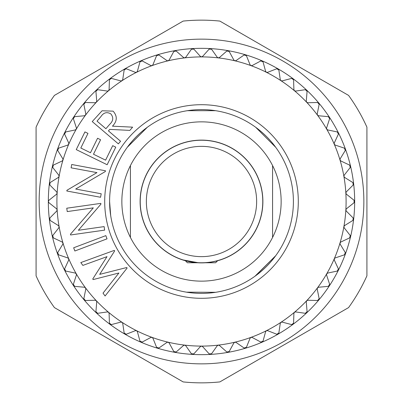<?xml version="1.0" encoding="UTF-8"?>
<svg xmlns="http://www.w3.org/2000/svg" width="403" height="403" viewBox="0 0 403 403"><rect width="100%" height="100%" fill="white"/><g stroke="black" fill="none" stroke-linecap="round" stroke-linejoin="round"><path stroke-width="0.6" d="M217.625 260.736L215.59 262.766L205.379 262.766M256.64 201.5A55.14 55.14 0 0 0 201.5 146.36A55.14 55.14 0 0 0 146.36 201.5A55.14 55.14 0 0 0 201.5 256.64A55.14 55.14 0 0 0 256.64 201.5M140.234 201.5A61.266 61.266 0 0 1 201.5 140.234A61.266 61.266 0 0 1 262.766 201.5A61.266 61.266 0 0 1 201.5 262.766A61.266 61.266 0 0 1 140.234 201.5M262.887 201.5A61.387 61.387 0 0 0 201.5 140.113A61.387 61.387 0 0 0 140.113 201.5A61.387 61.387 0 0 0 201.5 262.887A61.387 61.387 0 0 0 262.887 201.5M219.882 259.945L218.471 260.368M272.569 237.453A79.648 79.648 0 0 0 201.5 121.852A79.648 79.648 0 0 0 130.431 237.453A79.648 79.648 0 0 0 272.569 237.453L272.569 165.547M215.645 292.306L186.478 292.165M215.64 292.306L216.819 292.115M255.704 275.712L275.707 255.709L254.988 276.231M109.601 201.5L110.694 215.645M190.669 110.241L186.181 110.885M350.509 236.017A1.531 1.531 0 0 1 350.539 236.823A153.165 153.165 0 0 0 353.633 219.282L353.633 219.282A153.165 153.165 0 0 0 354.665 201.5L354.665 201.5A153.165 153.165 0 0 0 350.539 166.177L350.539 166.177A153.165 153.165 0 0 0 338.374 132.758L338.374 132.758A153.165 153.165 0 0 0 329.468 117.333L329.468 117.333A153.165 153.165 0 0 0 318.833 103.047A153.165 153.165 0 0 1 318.833 103.047A153.165 153.165 0 0 0 292.966 78.64L292.966 78.64A153.165 153.165 0 0 0 228.098 50.662A153.165 153.165 0 0 1 228.098 50.662A153.165 153.165 0 0 0 157.573 54.768A153.165 153.165 0 0 1 157.573 54.768A153.165 153.165 0 0 0 140.833 60.858L140.833 60.858A153.165 153.165 0 0 0 73.532 117.333A153.165 153.165 0 0 1 73.532 117.333A153.165 153.165 0 0 0 48.335 201.5L48.909 200.301L56.571 194.201L57.14 193.183L56.707 191.924L49.801 184.977L50.083 182.594L58.4 177.426L59.08 176.479L58.798 175.179L52.748 167.477L53.302 165.144L62.163 160.978L62.979 160.031L62.818 158.792L57.705 150.435L58.521 148.183L67.81 145.075L68.732 144.229L68.712 142.979L64.601 134.088L65.679 131.947L75.265 129.937L76.278 129.202L76.404 127.958L73.356 118.653L74.671 116.648L84.423 115.762L85.517 115.152L85.789 113.933L83.839 104.337L85.381 102.498L95.168 102.75L96.322 102.271L96.735 101.093L95.914 91.335L97.657 89.688L107.354 91.078L108.488 90.786L109.102 89.607L109.42 79.819L111.339 78.389L120.809 80.892L121.968 80.736L122.719 79.638L124.169 69.951L126.245 68.757L135.358 72.338L136.607 72.283L137.398 71.316L139.962 61.866L142.163 60.913L150.798 65.533L151.961 65.654L152.944 64.757L156.591 55.664L158.883 54.979L166.928 60.566L168.066 60.818L169.144 60.042L173.824 51.438L176.182 51.02L183.521 57.508L184.715 57.881L185.788 57.241L191.43 49.237L193.823 49.101L200.362 56.395L201.409 56.899L202.638 56.395L209.177 49.101L211.57 49.237L217.212 57.241L218.199 57.871L219.479 57.508L226.818 51.02L229.176 51.438L233.856 60.042L234.848 60.803L236.072 60.566L244.117 54.979L246.409 55.664L250.056 64.757L250.953 65.624L252.202 65.533L260.837 60.913L263.038 61.866L265.602 71.316L266.318 72.243L267.642 72.338L276.755 68.757L278.831 69.951L280.281 79.638L280.956 80.691L282.191 80.892L291.661 78.389L293.58 79.819L293.898 89.607L294.447 90.73L295.646 91.078L305.343 89.688L307.086 91.335L306.265 101.093L306.618 102.206L307.832 102.75L317.619 102.498L319.161 104.337L317.211 113.933L317.433 115.082L318.577 115.762L328.329 116.648L329.644 118.653L326.596 127.958L326.722 129.202L327.735 129.937L337.321 131.947L338.399 134.088L334.289 142.979L334.238 144.143L335.19 145.075L344.479 148.183L345.295 150.435L340.182 158.792L340.001 159.946L340.837 160.978L349.698 165.144L350.252 167.477L344.202 175.179L343.9 176.393L344.6 177.426L352.917 182.594L353.199 184.977L346.293 191.924L345.85 193.092L346.429 194.201L354.091 200.301L354.091 202.699L346.429 208.799L345.86 209.817L346.293 211.076L353.199 218.023L352.917 220.406L344.6 225.574L343.9 226.607L344.202 227.821L350.252 235.523L349.698 237.856L340.837 242.022L340.021 242.969L340.182 244.208L345.295 252.565L344.479 254.817L335.19 257.925L334.309 258.691L334.289 260.021L338.399 268.912L337.321 271.053L327.735 273.063L326.722 273.798L326.596 275.042L329.644 284.347L328.329 286.352L318.577 287.238L317.483 287.848L317.211 289.067L319.161 298.663L317.619 300.502L307.832 300.25L306.738 300.663L306.265 301.907L307.086 311.665L305.343 313.312L295.646 311.922L294.512 312.214L293.898 313.393L293.58 323.181L291.661 324.611L282.191 322.108L280.956 322.309L280.281 323.362L278.831 333.049L276.755 334.243L267.642 330.661L266.393 330.717L265.602 331.684L263.038 341.134L260.837 342.087L252.202 337.467L251.039 337.346L250.056 338.243L246.409 347.336L244.117 348.021L236.072 342.434L234.934 342.182L233.856 342.958L229.176 351.562L226.818 351.98L219.479 345.492L218.285 345.119L217.212 345.759L211.57 353.763L209.177 353.899L202.638 346.605L201.591 346.101L200.362 346.605L193.823 353.899L191.43 353.763L185.788 345.759L184.801 345.129L183.521 345.492L176.182 351.98L173.824 351.562L169.144 342.958L168.152 342.197L166.928 342.434L158.883 348.021L156.591 347.336L152.944 338.243L152.047 337.376L150.798 337.467L142.163 342.087L139.962 341.134L137.398 331.684L136.682 330.757L135.358 330.661L126.245 334.243L124.169 333.049L122.719 323.362L122.114 322.36L120.809 322.108L111.339 324.611L109.42 323.181L109.102 313.393L108.624 312.325L107.354 311.922L97.657 313.312L95.914 311.665L96.735 301.907L96.382 300.794L95.168 300.25L85.381 300.502L83.839 298.663L85.789 289.067L85.567 287.918L84.423 287.238L74.671 286.352L73.356 284.347L76.404 275.042L76.278 273.798L75.265 273.063L65.679 271.053L64.601 268.912L68.712 260.021L68.762 258.857L67.81 257.925L58.521 254.817L57.705 252.565L62.818 244.208L62.979 242.969L62.163 242.022L53.302 237.856L52.748 235.523L58.798 227.821L59.1 226.607L58.4 225.574L50.083 220.406L49.801 218.023L56.707 211.076L57.15 209.908L56.571 208.799L48.909 202.699L48.335 201.5A1.531 1.531 0 0 1 48.546 200.719M340.021 242.969A144.596 144.596 0 0 0 343.9 226.607L343.9 226.607A144.596 144.596 0 0 0 345.85 193.092L345.85 193.092A144.596 144.596 0 0 0 340.021 160.031L340.021 160.031A144.596 144.596 0 0 0 334.268 144.229L334.268 144.229A144.596 144.596 0 0 0 326.722 129.202L326.722 129.202A144.596 144.596 0 0 0 317.483 115.152L317.483 115.152A144.596 144.596 0 0 0 250.953 65.624L250.953 65.624A144.596 144.596 0 0 0 234.848 60.803L234.848 60.803A144.596 144.596 0 0 0 218.285 57.881L218.285 57.881A144.596 144.596 0 0 0 201.5 56.904L201.5 56.904A144.596 144.596 0 0 0 184.715 57.881L184.715 57.881A144.596 144.596 0 0 0 168.152 60.803A1.531 1.531 0 0 0 168.157 60.803A144.596 144.596 0 0 0 152.047 65.624L152.047 65.624A144.596 144.596 0 0 0 122.044 80.691L122.044 80.691A144.596 144.596 0 0 0 96.322 102.271L96.322 102.271A144.596 144.596 0 0 0 68.732 144.229L68.732 144.229A144.596 144.596 0 0 0 59.1 176.393L59.1 176.393A144.596 144.596 0 0 0 57.15 193.092L57.15 193.092A144.596 144.596 0 0 0 57.15 209.908L57.15 209.908A144.596 144.596 0 0 0 59.1 226.607L59.1 226.607A144.596 144.596 0 0 0 76.278 273.798A1.531 1.531 0 0 0 76.273 273.798A144.596 144.596 0 0 0 85.517 287.848L85.517 287.848A144.596 144.596 0 0 0 96.322 300.729L96.322 300.729A144.596 144.596 0 0 0 152.047 337.376L152.047 337.376A144.596 144.596 0 0 0 184.715 345.119L184.715 345.119A144.596 144.596 0 0 0 218.285 345.119L218.285 345.119A144.596 144.596 0 0 0 266.393 330.717L266.393 330.717A144.596 144.596 0 0 0 280.956 322.309L280.956 322.309A144.596 144.596 0 0 0 294.447 312.27A1.531 1.531 0 0 0 294.442 312.27A144.596 144.596 0 0 0 306.678 300.729L306.678 300.729A144.596 144.596 0 0 0 317.483 287.848L317.483 287.848A144.596 144.596 0 0 0 334.268 258.771L334.268 258.771A144.596 144.596 0 0 0 340.021 242.969A1.531 1.531 0 0 0 340.021 242.974M56.919 209.192A1.531 1.531 0 0 0 56.571 208.799L48.909 202.699M57.004 192.352A1.531 1.531 0 0 0 56.707 191.924L49.801 184.977M59.045 175.643A1.531 1.531 0 0 0 58.798 175.179L52.748 167.477M63.009 159.276A1.531 1.531 0 0 0 62.818 158.792L57.705 150.435M68.848 143.483A1.531 1.531 0 0 0 68.712 142.979L64.601 134.088M76.479 128.476A1.531 1.531 0 0 0 76.404 127.958L73.356 118.653M85.804 114.457A1.531 1.531 0 0 0 85.789 113.933L83.839 104.337M96.69 101.616A1.531 1.531 0 0 0 96.735 101.093L95.914 91.335M108.996 90.121A1.531 1.531 0 0 0 109.102 89.607L109.42 79.819M122.552 80.137A1.531 1.531 0 0 0 122.719 79.638L124.169 69.951M137.176 71.789A1.531 1.531 0 0 0 137.398 71.316L139.962 61.866M152.666 65.2A1.531 1.531 0 0 0 152.944 64.757L156.591 55.664M168.822 60.455A1.531 1.531 0 0 0 169.144 60.042L173.824 51.438M185.415 57.614A1.531 1.531 0 0 0 185.788 57.241L191.43 49.237M202.23 56.717A1.531 1.531 0 0 0 202.638 56.395L209.177 49.101M219.031 57.78A1.531 1.531 0 0 0 219.479 57.508L226.818 51.02M235.599 60.788A1.531 1.531 0 0 0 236.072 60.566L244.117 54.979M251.704 65.699A1.531 1.531 0 0 0 252.202 65.533L260.837 60.913M267.129 72.444A1.531 1.531 0 0 0 267.642 72.338L276.755 68.757M281.667 80.938A1.531 1.531 0 0 0 282.191 80.892L291.661 78.389M295.122 91.058A1.531 1.531 0 0 0 295.646 91.078L305.343 89.688M307.313 102.674A1.531 1.531 0 0 0 307.832 102.75L317.619 102.498M318.068 115.626A1.531 1.531 0 0 0 318.577 115.762L328.329 116.648M327.251 129.741A1.531 1.531 0 0 0 327.735 129.937L337.321 131.947M334.732 144.823A1.531 1.531 0 0 0 335.19 145.075L344.479 148.183M340.409 160.676A1.531 1.531 0 0 0 340.837 160.978L349.698 165.144M344.207 177.078A1.531 1.531 0 0 0 344.6 177.426L352.917 182.594M346.081 193.808A1.531 1.531 0 0 0 346.429 194.201L354.091 200.301M345.996 210.648A1.531 1.531 0 0 0 346.293 211.076L353.199 218.023M343.955 227.357A1.531 1.531 0 0 0 344.202 227.821L350.252 235.523M339.991 243.724A1.531 1.531 0 0 0 340.182 244.208L345.295 252.565M334.152 259.517A1.531 1.531 0 0 0 334.289 260.021L338.399 268.912M326.521 274.524A1.531 1.531 0 0 0 326.596 275.042L329.644 284.347M317.196 288.543A1.531 1.531 0 0 0 317.211 289.067L319.161 298.663M306.31 301.384A1.531 1.531 0 0 0 306.265 301.907L307.086 311.665M294.004 312.879A1.531 1.531 0 0 0 293.898 313.393L293.58 323.181M280.448 322.863A1.531 1.531 0 0 0 280.281 323.362L278.831 333.049M265.824 331.211A1.531 1.531 0 0 0 265.602 331.684L263.038 341.134M250.334 337.8A1.531 1.531 0 0 0 250.056 338.243L246.409 347.336M234.178 342.545A1.531 1.531 0 0 0 233.856 342.958L229.176 351.562M217.585 345.386A1.531 1.531 0 0 0 217.212 345.759L211.57 353.763M200.77 346.283A1.531 1.531 0 0 0 200.362 346.605L193.823 353.899M183.97 345.22A1.531 1.531 0 0 0 183.521 345.492L176.182 351.98M167.401 342.212A1.531 1.531 0 0 0 166.928 342.434L158.883 348.021M151.296 337.301A1.531 1.531 0 0 0 150.798 337.467L142.163 342.087M135.871 330.556A1.531 1.531 0 0 0 135.358 330.661L126.245 334.243M121.333 322.062A1.531 1.531 0 0 0 120.809 322.108L111.339 324.611M107.878 311.942A1.531 1.531 0 0 0 107.354 311.922L97.657 313.312M95.687 300.326A1.531 1.531 0 0 0 95.168 300.25L85.381 300.502M84.932 287.374A1.531 1.531 0 0 0 84.423 287.238L74.671 286.352M75.749 273.259A1.531 1.531 0 0 0 75.265 273.063L65.679 271.053M68.268 258.177A1.531 1.531 0 0 0 67.81 257.925L58.521 254.817M62.591 242.324A1.531 1.531 0 0 0 62.163 242.022L53.302 237.856M58.793 225.922A1.531 1.531 0 0 0 58.4 225.574L50.083 220.406M201.5 109.601A91.899 91.899 0 0 1 293.399 201.5A91.899 91.899 0 0 1 201.5 293.399A91.899 91.899 0 0 1 109.601 201.5A91.899 91.899 0 0 1 201.5 109.601M201.5 298.301A96.801 96.801 0 0 0 298.301 201.5A96.801 96.801 0 0 0 201.5 104.699A96.801 96.801 0 0 0 104.699 201.5A96.801 96.801 0 0 0 201.5 298.301M201.5 382.85A181.35 181.35 0 0 0 219.847 381.918L348.575 307.595A181.35 181.35 0 0 0 366.921 275.823L366.921 127.177A181.35 181.35 0 0 0 348.575 95.405L219.847 21.082A181.35 181.35 0 0 0 183.153 21.082L54.425 95.405A181.35 181.35 0 0 0 36.079 127.177L36.079 275.823A181.35 181.35 0 0 0 54.425 307.595L183.153 381.918A181.35 181.35 0 0 0 201.5 382.85M201.5 363.859A162.359 162.359 0 0 1 39.141 201.5A162.359 162.359 0 0 1 201.5 39.141A162.359 162.359 0 0 1 363.859 201.5A162.359 162.359 0 0 1 201.5 363.859M105.898 128.718L109.772 124.255C113.329 120.89 113.671 117.429 110.81 113.873C106.916 111.661 103.626 112.553 100.952 116.538L97.027 121.137L105.898 128.718M107.143 164.736L76.253 149.604L84.927 131.907L87.975 133.393L80.812 148.012L90.468 152.742L97.571 138.249L100.589 139.735L93.491 154.223L105.606 160.157L112.704 145.664L115.757 147.16L107.143 164.736M101.208 193.772L100.564 197.269L66.807 191.002L66.938 190.271L96.942 172.62L71.104 167.824L71.719 164.5L105.475 170.761L105.339 171.517L75.688 189.042L101.208 193.772M104.135 226.607L104.634 230.123L70.56 234.974L70.454 234.234L93.315 207.867L67.23 211.58L66.757 208.22L100.831 203.374L100.936 204.135L78.378 230.269L104.135 226.607M107.032 238.843L74.867 250.998L73.653 247.78L105.818 235.629L107.032 238.843M127.116 268.045L105.087 295.993L103.022 293.142L118.9 273.012L93.153 279.566L92.75 279.007L107.007 256.646L82.862 265.406L80.812 262.58L114.286 250.394L114.669 250.923L99.677 274.372L126.728 267.521L127.116 268.045M118.346 143.866L92.237 121.57L102.075 110.77L113.127 111.157C117.51 116.14 117.283 121.147 112.452 126.179L132.617 127.157L129.862 130.391L109.712 129.393L108.437 130.884L120.578 141.257L118.346 143.866M52.748 235.523L58.798 227.821A1.531 1.531 0 0 0 59.115 226.698M57.705 252.565L62.818 244.208A1.531 1.531 0 0 0 62.999 243.054M52.42 236.536A1.531 1.531 0 0 1 52.491 236.017M52.848 237.533A1.531 1.531 0 0 1 52.637 237.251M48.335 201.5A153.165 153.165 0 0 0 49.367 219.282L49.367 219.282A153.165 153.165 0 0 0 52.461 236.823L52.461 236.823A153.165 153.165 0 0 0 57.569 253.885L57.569 253.885A153.165 153.165 0 0 0 64.626 270.242L64.626 270.242A153.165 153.165 0 0 0 84.167 299.953L84.167 299.953A153.165 153.165 0 0 0 96.393 312.909L96.393 312.909A153.165 153.165 0 0 0 110.034 324.36L110.034 324.36A153.165 153.165 0 0 0 124.915 334.147L124.915 334.147A153.165 153.165 0 0 0 140.833 342.142L140.833 342.142A153.165 153.165 0 0 0 157.573 348.232L157.573 348.232A153.165 153.165 0 0 0 174.902 352.338A1.531 1.531 0 0 1 174.902 352.338A153.165 153.165 0 0 0 245.427 348.232A1.531 1.531 0 0 1 245.427 348.232A153.165 153.165 0 0 0 262.167 342.142L262.167 342.142A153.165 153.165 0 0 0 278.085 334.147L278.085 334.147A153.165 153.165 0 0 0 292.966 324.36L292.966 324.36A153.165 153.165 0 0 0 306.607 312.909A1.531 1.531 0 0 1 306.607 312.909A153.165 153.165 0 0 0 318.833 299.953L318.833 299.953A153.165 153.165 0 0 0 329.468 285.667L329.468 285.667A153.165 153.165 0 0 0 338.374 270.242L338.374 270.242A153.165 153.165 0 0 0 345.431 253.885L345.431 253.885A153.165 153.165 0 0 0 350.539 236.823M64.601 268.912L68.712 260.021A1.531 1.531 0 0 0 68.762 258.857M57.498 253.608A1.531 1.531 0 0 1 57.503 253.079M58.037 254.545A1.531 1.531 0 0 1 57.79 254.293M73.356 284.347L76.404 275.042A1.531 1.531 0 0 0 76.318 273.879M64.52 269.975A1.531 1.531 0 0 1 64.465 269.451M65.165 270.841A1.531 1.531 0 0 1 64.893 270.62M83.839 298.663L85.789 289.067A1.531 1.531 0 0 0 85.567 287.918M73.396 285.41A1.531 1.531 0 0 1 73.281 284.901M74.137 286.201A1.531 1.531 0 0 1 73.532 285.667L73.532 285.667M95.914 311.665L96.735 301.907A1.531 1.531 0 0 0 96.382 300.794M84.005 299.716A1.531 1.531 0 0 1 83.829 299.217M84.832 300.416A1.531 1.531 0 0 1 84.514 300.26M109.42 323.181L109.102 313.393A1.531 1.531 0 0 0 108.624 312.325M96.201 312.693A1.531 1.531 0 0 1 95.969 312.219M97.103 313.292A1.531 1.531 0 0 1 96.77 313.171M124.169 333.049L122.719 323.362A1.531 1.531 0 0 0 122.114 322.36M109.823 324.168A1.531 1.531 0 0 1 109.535 323.725M110.79 324.652A1.531 1.531 0 0 1 110.442 324.576M139.962 341.134L137.398 331.684A1.531 1.531 0 0 0 136.682 330.757M124.683 333.981A1.531 1.531 0 0 1 124.346 333.573M125.701 334.354A1.531 1.531 0 0 1 125.348 334.314M156.591 347.336L152.944 338.243A1.531 1.531 0 0 0 152.127 337.407M140.582 342.001A1.531 1.531 0 0 1 140.204 341.638M141.634 342.253A1.531 1.531 0 0 1 141.282 342.258M173.824 351.562L169.144 342.958A1.531 1.531 0 0 0 168.237 342.223M157.306 348.127A1.531 1.531 0 0 1 156.888 347.804M158.379 348.252A1.531 1.531 0 0 1 158.031 348.298M191.43 353.763L185.788 345.759A1.531 1.531 0 0 0 184.801 345.129M174.625 352.262A1.531 1.531 0 0 1 174.172 351.995M175.708 352.267A1.531 1.531 0 0 1 175.365 352.353M209.177 353.899L202.638 346.605A1.531 1.531 0 0 0 201.591 346.101M192.312 354.363A1.531 1.531 0 0 1 191.828 354.151M193.385 354.242A1.531 1.531 0 0 1 192.594 354.408M226.818 351.98L219.479 345.492A1.531 1.531 0 0 0 218.376 345.109M210.119 354.398A1.531 1.531 0 0 1 209.615 354.242M211.172 354.151A1.531 1.531 0 0 1 210.406 354.408L210.406 354.408M244.117 348.021L236.072 342.434A1.531 1.531 0 0 0 234.934 342.182M227.811 352.363A1.531 1.531 0 0 1 227.292 352.267M228.828 351.995A1.531 1.531 0 0 1 228.098 352.338L228.098 352.338M260.837 342.087L252.202 337.467A1.531 1.531 0 0 0 251.039 337.346M245.145 348.288A1.531 1.531 0 0 1 244.621 348.252M246.117 347.804A1.531 1.531 0 0 1 245.85 348.036M276.755 334.243L267.642 330.661A1.531 1.531 0 0 0 266.474 330.677M261.895 342.228A1.531 1.531 0 0 1 261.366 342.253M262.796 341.638A1.531 1.531 0 0 1 262.56 341.895M291.661 324.611L282.191 322.108A1.531 1.531 0 0 0 281.032 322.264M277.823 334.268A1.531 1.531 0 0 1 277.304 334.354M278.654 333.573A1.531 1.531 0 0 1 278.448 333.855M305.343 313.312L295.646 311.922A1.531 1.531 0 0 0 294.512 312.214M292.719 324.511A1.531 1.531 0 0 1 292.21 324.652M293.465 323.72A1.531 1.531 0 0 1 293.293 324.027M317.619 300.502L307.832 300.25A1.531 1.531 0 0 0 306.738 300.663M306.381 313.086A1.531 1.531 0 0 1 305.897 313.287M307.031 312.219A1.531 1.531 0 0 1 306.895 312.547M328.329 286.352L318.577 287.238A1.531 1.531 0 0 0 317.539 287.777M318.627 300.154A1.531 1.531 0 0 1 318.169 300.416M319.171 299.217A1.531 1.531 0 0 1 319.075 299.56M337.321 271.053L327.735 273.063A1.531 1.531 0 0 0 326.773 273.723M329.291 285.893A1.531 1.531 0 0 1 328.863 286.201M329.719 284.896A1.531 1.531 0 0 1 329.664 285.243M344.479 254.817L335.19 257.925A1.531 1.531 0 0 0 334.309 258.691M338.223 270.484A1.531 1.531 0 0 1 337.835 270.841M338.535 269.451A1.531 1.531 0 0 1 338.52 269.798M349.698 237.856L340.837 242.022A1.531 1.531 0 0 0 340.051 242.888M345.306 254.147A1.531 1.531 0 0 1 344.963 254.545M345.497 253.079A1.531 1.531 0 0 1 345.522 253.432M352.917 220.406L344.6 225.574A1.531 1.531 0 0 0 343.92 226.521M350.444 237.095A1.531 1.531 0 0 1 350.152 237.533M354.091 202.699L346.429 208.799A1.531 1.531 0 0 0 345.86 209.817M353.572 219.564A1.531 1.531 0 0 1 353.33 220.033M353.512 218.481A1.531 1.531 0 0 1 353.617 218.819M353.199 184.977L346.293 191.924A1.531 1.531 0 0 0 345.85 193.002M354.64 201.787A1.531 1.531 0 0 1 354.454 202.281M354.454 200.719A1.531 1.531 0 0 1 354.595 201.042M350.252 167.477L344.202 175.179A1.531 1.531 0 0 0 343.885 176.302M353.638 184.005A1.531 1.531 0 0 1 353.512 184.519M353.33 182.967A1.531 1.531 0 0 1 353.507 183.269M345.295 150.435L340.182 158.792A1.531 1.531 0 0 0 340.001 159.946M350.58 166.464A1.531 1.531 0 0 1 350.509 166.983M350.152 165.467A1.531 1.531 0 0 1 350.363 165.749M338.399 134.088L334.289 142.979A1.531 1.531 0 0 0 334.238 144.143M345.502 149.392A1.531 1.531 0 0 1 345.497 149.921M344.963 148.455A1.531 1.531 0 0 1 345.21 148.707M329.644 118.653L326.596 127.958A1.531 1.531 0 0 0 326.682 129.121M338.48 133.025A1.531 1.531 0 0 1 338.535 133.549M337.835 132.159A1.531 1.531 0 0 1 338.107 132.38M319.161 104.337L317.211 113.933A1.531 1.531 0 0 0 317.433 115.082M329.604 117.59A1.531 1.531 0 0 1 329.719 118.099M328.863 116.799A1.531 1.531 0 0 1 329.16 116.991M307.086 91.335L306.265 101.093A1.531 1.531 0 0 0 306.618 102.206M318.995 103.284A1.531 1.531 0 0 1 319.171 103.783M318.169 102.584A1.531 1.531 0 0 1 318.486 102.74M293.58 79.819L293.898 89.607A1.531 1.531 0 0 0 294.376 90.675M306.799 90.307A1.531 1.531 0 0 1 307.031 90.781M305.897 89.708A1.531 1.531 0 0 1 306.607 90.091M278.831 69.951L280.281 79.638A1.531 1.531 0 0 0 280.886 80.64M293.177 78.832A1.531 1.531 0 0 1 293.465 79.275M292.21 78.348A1.531 1.531 0 0 1 292.558 78.424M263.038 61.866L265.602 71.316A1.531 1.531 0 0 0 266.318 72.243M278.317 69.019A1.531 1.531 0 0 1 278.654 69.427M277.299 68.646A1.531 1.531 0 0 1 277.652 68.686M246.409 55.664L250.056 64.757A1.531 1.531 0 0 0 250.873 65.593M262.418 60.999A1.531 1.531 0 0 1 262.796 61.362M261.366 60.747A1.531 1.531 0 0 1 261.718 60.742M229.176 51.438L233.856 60.042A1.531 1.531 0 0 0 234.763 60.777M245.694 54.873A1.531 1.531 0 0 1 246.112 55.196M244.621 54.748A1.531 1.531 0 0 1 245.427 54.768M211.57 49.237L217.212 57.241A1.531 1.531 0 0 0 218.199 57.871M228.375 50.738A1.531 1.531 0 0 1 228.828 51.005M227.292 50.733A1.531 1.531 0 0 1 228.098 50.662M193.823 49.101L200.362 56.395A1.531 1.531 0 0 0 201.409 56.899M210.688 48.637A1.531 1.531 0 0 1 211.172 48.849M209.615 48.758A1.531 1.531 0 0 1 209.943 48.637M176.182 51.02L183.521 57.508A1.531 1.531 0 0 0 184.624 57.891M192.881 48.602A1.531 1.531 0 0 1 193.385 48.758M191.828 48.849A1.531 1.531 0 0 1 192.594 48.592M158.883 54.979L166.928 60.566A1.531 1.531 0 0 0 168.066 60.818M175.189 50.637A1.531 1.531 0 0 1 175.708 50.733M174.172 51.005A1.531 1.531 0 0 1 174.464 50.808M142.163 60.913L150.798 65.533A1.531 1.531 0 0 0 151.961 65.654M157.855 54.712A1.531 1.531 0 0 1 158.379 54.748M156.883 55.196A1.531 1.531 0 0 1 157.15 54.964M126.245 68.757L135.358 72.338A1.531 1.531 0 0 0 136.526 72.323M141.105 60.772A1.531 1.531 0 0 1 141.634 60.747M140.204 61.362A1.531 1.531 0 0 1 140.44 61.105M111.339 78.389L120.809 80.892A1.531 1.531 0 0 0 121.968 80.736M125.177 68.732A1.531 1.531 0 0 1 125.696 68.646M124.346 69.427A1.531 1.531 0 0 1 124.552 69.145M97.657 89.688L107.354 91.078A1.531 1.531 0 0 0 108.488 90.786M110.281 78.489A1.531 1.531 0 0 1 110.79 78.348M109.535 79.28A1.531 1.531 0 0 1 109.707 78.973M85.381 102.498L95.168 102.75A1.531 1.531 0 0 0 96.262 102.337M96.619 89.914A1.531 1.531 0 0 1 97.103 89.713M95.969 90.781A1.531 1.531 0 0 1 96.105 90.453M74.671 116.648L84.423 115.762A1.531 1.531 0 0 0 85.461 115.223M84.373 102.846A1.531 1.531 0 0 1 84.832 102.584M83.829 103.783A1.531 1.531 0 0 1 84.167 103.047M65.679 131.947L75.265 129.937A1.531 1.531 0 0 0 76.227 129.277M73.709 117.107A1.531 1.531 0 0 1 74.137 116.799M73.281 118.104A1.531 1.531 0 0 1 73.336 117.757M58.521 148.183L67.81 145.075A1.531 1.531 0 0 0 68.691 144.309M64.777 132.516A1.531 1.531 0 0 1 65.165 132.159M64.465 133.549A1.531 1.531 0 0 1 64.626 132.758M53.302 165.144L62.163 160.978A1.531 1.531 0 0 0 62.949 160.112M57.694 148.853A1.531 1.531 0 0 1 58.037 148.455M57.503 149.921A1.531 1.531 0 0 1 57.478 149.568M50.083 182.594L58.4 177.426A1.531 1.531 0 0 0 59.08 176.479M52.556 165.905A1.531 1.531 0 0 1 52.848 165.467M52.491 166.983A1.531 1.531 0 0 1 52.425 166.641M48.909 200.301L56.571 194.201A1.531 1.531 0 0 0 57.14 193.183M49.428 183.436A1.531 1.531 0 0 1 49.67 182.967M49.488 184.519A1.531 1.531 0 0 1 49.383 184.181M49.801 218.023L56.707 211.076A1.531 1.531 0 0 0 57.15 209.998M49.362 218.995A1.531 1.531 0 0 1 49.488 218.481M49.67 220.033A1.531 1.531 0 0 1 49.493 219.731M48.546 202.281A1.531 1.531 0 0 1 48.4 201.948M255.704 127.288L275.707 147.291M187.35 110.694L215.64 110.694M127.288 147.297L147.291 127.293M130.431 237.453L130.431 165.547M183.118 259.945L197.888 262.66M197.621 262.766L187.41 262.766L185.375 260.736"/></g></svg>
